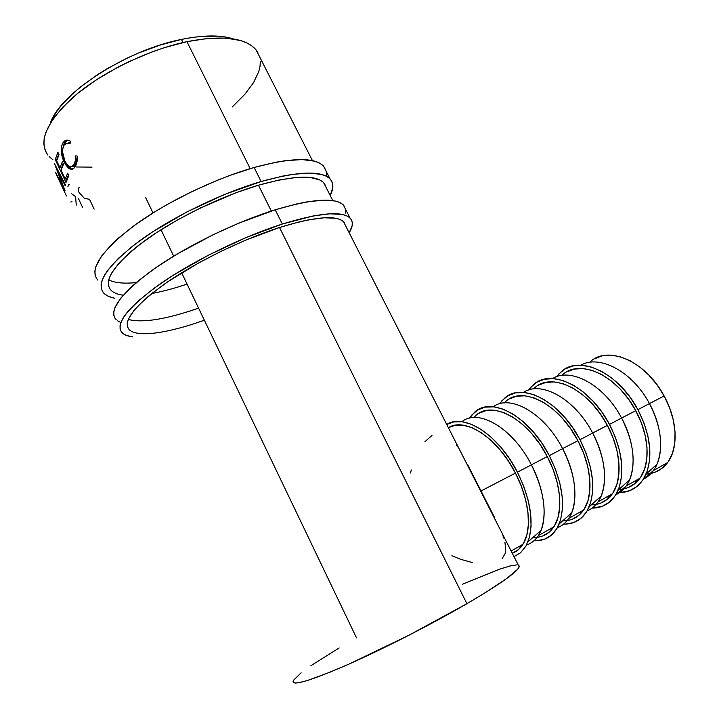 <?xml version="1.0" encoding="UTF-8"?>
<svg xmlns="http://www.w3.org/2000/svg" width="719" height="719" viewBox="0 0 719 719"><rect width="100%" height="100%" fill="white"/><g stroke="black" fill="none" stroke-linecap="round" stroke-linejoin="round"><path stroke-width="1.08" d="M325.033 168.147L322.714 165.28L319.272 162.952L314.697 161.2L302.214 159.582L285.578 160.661L275.862 162.242L254.113 167.482L261.123 181.521L224.607 194.445L186.967 211.898L152.563 231.886L133.375 245.485L118.24 258.498L107.724 270.308L104.291 275.62L102.089 280.446L101.109 284.769L101.325 288.553L102.691 291.77L105.172 294.404L108.686 296.453L114.663 298.223C109.809 297.307 106.214 295.635 103.86 293.226C95.393 282.944 107.446 265.365 140.007 240.514C172.263 217.057 221.434 193.15 261.123 181.521L254.113 167.482C214.37 178.788 165.298 202.605 133.24 226.26C100.894 251.362 89.066 269.301 97.757 280.086M123.219 295.203C117.565 294.448 113.458 292.768 110.897 290.161C102.97 280.446 114.303 263.936 144.879 240.613C175.13 218.621 221.155 196.206 258.454 185.214C293.649 175.409 315.389 174.564 323.676 182.68L332.798 200.601M177.764 287.088L187.075 284.113C174.384 288.373 162.62 291.501 151.772 293.505M108.713 279.925C114.887 282.927 124.072 283.816 136.268 282.576M326.345 175.319L326.237 171.508M330.084 178.95C333.733 183.03 333.769 188.531 330.183 195.478L332.744 187.875L332.708 184.19L331.567 180.954L329.32 178.213L325.932 176.02L321.42 174.402L309.053 173.054L292.498 174.375L282.819 176.074L261.123 181.521C298.385 171.203 321.375 170.349 330.084 178.95L323.505 166.053C314.58 157.012 291.447 157.488 254.113 167.482L230.089 175.355L217.587 180.181L192.377 191.344L168.003 204.025L156.526 210.739L135.729 224.454L118.59 237.971L111.634 244.451L101.253 256.476L95.753 266.848L94.845 271.297L95.124 275.206L96.553 278.559M324.961 184.379L322.777 181.835L319.533 179.813L309.88 177.431L296.165 177.476L278.81 180.065L258.454 185.214L235.985 192.764L200.691 207.863L177.854 219.735L156.922 232.345L138.938 245.062L131.307 251.264L119.156 262.965L111.454 273.337L109.324 277.894L108.335 281.974L108.47 285.551L109.683 288.607M344.725 206.721L342.603 204.25L339.35 202.327L334.955 200.978L322.804 200.17L306.438 201.994L296.83 203.926L275.224 209.795L282.324 224.031L245.853 237.638L208.034 255.38L173.252 275.233L153.731 288.499L138.219 301.009L127.299 312.199L123.659 317.142L121.259 321.609L120.073 325.536L120.091 328.916L121.277 331.729L123.569 333.949L126.912 335.593L132.682 336.852C127.973 336.294 124.531 335 122.347 332.969C114.564 324.215 127.281 307.777 160.499 283.663C193.339 260.826 242.824 236.641 282.324 224.031L275.224 209.795C235.661 222.081 186.284 246.168 153.632 269.212C120.639 293.577 108.147 310.392 116.154 319.667M195.092 323.379L204.358 320.207C168.632 333.041 137.724 337.831 129.402 329.832C122.122 321.564 134.076 306.114 165.271 283.484C196.071 262.076 242.384 239.409 279.511 227.501C314.527 216.77 335.854 214.828 343.52 221.668L519.172 566.797C517.401 571.92 499.984 584.214 466.928 603.681L279.511 227.501L245.386 240.263L221.704 251.003L198.687 262.92L167.94 281.65L151.403 293.792L144.609 299.535L134.282 310.042L128.485 318.912L127.308 322.633L127.254 325.833L128.297 328.502M128.261 319.452C142.695 323.164 166.134 319.389 198.57 308.127L189.295 311.237M345.632 213.139L345.722 209.696M350 217.974C353.344 221.443 353.074 226.386 349.191 232.812L352.112 225.847L352.274 222.539L351.339 219.69L349.29 217.354L346.091 215.565L341.759 214.352L329.733 213.813L313.457 215.898L282.324 224.031C319.389 212.725 341.947 210.712 350 217.974L343.331 204.915C335.063 197.195 312.361 198.83 275.224 209.795L238.735 223.178L213.435 234.574L177.269 253.969L156.167 267.45L138.677 280.563L131.523 286.773L120.738 298.169L114.842 307.822L113.728 311.893L113.809 315.407L115.058 318.346M117.404 320.71L120.81 322.489M344.689 223.124L342.684 220.967L339.62 219.313L335.494 218.217L324.08 217.785L308.739 219.807L299.733 221.758L279.511 227.501L466.928 603.681L485.756 592.393L506.67 578.525L517.59 569.295L518.956 567.354L519.199 565.979L518.327 565.152M647.253 473.992L646.102 474.073C655.018 473.551 662.199 469.705 667.645 462.551C678.673 448.216 677.451 419.941 664.122 395.971L649.455 403.575C662.855 427.823 664.239 456.295 653.337 470.639L643.442 479.142C649.374 476.14 653.886 471.161 656.977 464.213C663.664 446.832 661.156 426.619 649.455 403.575L637.906 409.65C650.327 434.231 653.059 455.702 646.102 474.064C640.566 486.062 631.686 492.263 619.454 492.677L629.655 490.726L637.07 486.412L643.047 479.762L647.28 470.99L649.563 460.412L649.751 448.458L647.81 435.642L643.802 422.511L637.906 409.65L649.455 403.575C632.567 371.507 599.269 354.215 580.745 365.234C599.269 354.215 632.567 371.507 649.455 403.575L664.122 395.971L657.049 384.827L648.736 374.976L639.551 366.816L629.907 360.659L620.209 356.723L610.853 355.105L602.189 355.824L594.55 358.781M637.385 481.317L633.295 481.964L637.385 481.317M628.559 482.027L627.265 481.937L628.559 482.027M619.922 489.432L618.843 489.495C627.633 489.091 634.679 485.325 639.982 478.189C650.749 463.845 649.23 435.184 635.758 410.684L621.593 418.036C635.129 442.787 636.8 471.655 626.168 485.99L615.815 494.753C621.872 491.913 626.456 486.952 629.565 479.87C636.171 462.362 633.511 441.745 621.593 418.036L609.487 424.399C622.151 449.699 625.045 471.592 618.187 490.088C612.786 501.97 604.068 507.982 592.043 508.126L602.252 506.329L609.541 502.087L615.365 495.463L619.463 486.646L621.602 475.987L621.647 463.89L619.58 450.876L615.473 437.512L609.487 424.399L621.593 418.036C604.302 384.881 570.625 366.987 552.569 378.58C570.625 366.987 604.302 384.881 621.593 418.036L635.758 410.684C616.875 374.482 578.687 358.044 561.863 375.417M610.08 496.622L606.468 497.126L610.08 496.622M600.742 497.027L600.176 496.955L600.742 497.027M592.618 504.855L591.243 504.909C600.059 504.738 607.088 501.035 612.318 493.818C622.807 479.483 620.982 450.427 607.375 425.405L592.672 433.036C606.342 458.327 608.328 487.59 598.001 501.907C595.098 506.077 591.485 509.079 587.162 510.903C593.355 508.27 598.019 503.327 601.147 496.092C607.636 478.468 604.814 457.446 592.672 433.036L579.981 439.713C592.878 465.759 595.961 488.084 589.238 506.697C583.972 518.48 575.425 524.295 563.588 524.133M581.761 512.476L578.669 512.827L581.761 512.476M564.325 520.844L562.662 520.871C571.497 520.942 578.48 517.329 583.63 510.032C593.804 495.724 591.647 466.263 577.905 440.702L562.626 448.62C576.44 474.477 578.768 504.136 568.765 518.426C565.781 522.848 562.006 525.913 557.441 527.62C563.786 525.221 568.531 520.322 571.668 512.926C578.013 495.193 575.002 473.758 562.626 448.62L549.316 455.621C562.465 482.449 565.754 505.214 559.184 523.935C554.07 535.628 545.685 541.227 534.019 540.724M552.372 528.887L549.846 529.112L552.372 528.887M534.981 537.426L533.04 537.399C541.874 537.749 548.804 534.235 553.837 526.856C563.678 512.584 561.171 482.719 547.285 456.583L531.404 464.825C545.353 491.257 548.049 521.329 538.405 535.583C535.349 540.257 531.404 543.375 526.578 544.93C533.094 542.809 537.911 537.965 541.056 530.388C547.231 512.566 544.013 490.709 531.404 464.825L517.437 472.167C530.829 499.804 534.343 523.028 527.98 541.829L541.056 530.388M521.841 545.892L519.954 546.009L521.841 545.892M181.467 39.41C126.508 50.033 60.324 93.003 50.366 123.003L55.875 112.721L60.477 106.484L72.682 93.65L80.169 87.206L97.514 74.641L107.167 68.673L127.856 57.781L138.632 52.99L160.373 44.991L181.467 39.41L183.012 42.52L181.467 39.41L191.452 37.595L200.907 36.444L217.866 36.148L225.191 36.975L233.253 38.916C220.652 34.827 203.387 34.988 181.467 39.41M312.459 160.652L256.135 49.971C245.79 37.667 222.728 34.889 186.931 41.657L250.185 168.632L186.931 41.657C149.112 49.611 104.066 71.181 75.657 95.061C47.121 120.657 37.873 140.681 47.93 155.142M71.801 166.457L75.01 166.862M271.315 211.035L258.454 185.214L271.315 211.035M293.172 680.956C291.986 686.268 309.844 680.974 346.738 665.075C382.688 649.248 431.526 624.29 466.928 603.681L408.868 635.272L349.847 663.7L330.192 672.121L307.84 680.39L298.439 682.789L295.482 683.05L293.685 682.699L293.028 681.774M69.842 140.852L70.354 141.158L70.058 143.719L66.768 143.108L64.171 145.031L62.895 148.087L62.598 152.167L64.89 161.074L66.993 164.552L69.339 166.457L71.621 166.538L73.59 164.849L75.261 161.065L75.765 155.843L77.409 156.122L77.346 159.519L75.926 165.226L74.12 168.003L72.08 169.405L69.015 168.758L65.258 164.256L62.211 156.832L61.259 151.26L61.528 146.254L63.425 142.11L66.301 140.241L69.842 140.852M66.004 182.527L55.237 159.483L57.906 152.311L59.021 154.693L56.648 160.741L59.956 167.833L62.364 161.838L63.479 164.229L61.061 170.196L65.222 179.085L67.676 173.189L68.799 175.589L66.004 182.527L68.799 175.589L67.676 173.189L65.222 179.085L61.061 170.196L63.479 164.229L62.364 161.838L59.956 167.833L56.648 160.741L59.021 154.693L57.906 152.311L55.237 159.483L66.004 182.527M57.439 170.466L65.078 190.715L58.212 178.096L66.427 196.008L55.462 172.335L63.182 186.733L54.491 163.617L65.438 184.891L65.267 185.897L57.439 170.466L57.978 170.295L57.439 170.466L65.267 185.897L65.438 184.891L54.491 163.617L63.47 186.634L55.462 172.335L66.427 196.008L58.212 178.096L65.078 190.715L57.439 170.466M459.917 450.391L480.804 491.077L515.451 473.102L521.374 486.314L525.607 499.678L527.971 512.593L528.393 524.493L526.865 534.873L523.504 543.33L518.489 549.55L512.279 553.262C516.593 551.644 520.134 548.669 522.902 544.337C532.357 530.11 529.472 499.831 515.451 473.102L480.804 491.077L501.386 531.853M472.356 562.555L460.717 559.337L451.865 555.751M504.963 542.477L505.736 550.197L505.187 553.468L502.051 558.816M502.914 535.745L503.722 538.073M515.451 473.102C497.53 437.458 464.869 416.822 448.377 427.706L455.091 425.271L463.09 425.19L471.907 427.643L481.2 432.613L490.601 439.956L499.714 449.42L508.117 460.618L515.451 473.102M456.268 444.791L457.679 446.85M424.911 441.718L431.993 435.462M410.54 473.012L411.286 469.965M356.525 637.888L181.664 272.825M173.674 256.135L161.02 229.721M152.976 212.923L145.597 197.527M494.286 516.988L467.781 464.923M232.156 107.023L244.927 94.225L253.555 82.604L258.804 71.496L260.044 66.265L260.314 61.313M257.824 52.469L255.02 48.685L251.183 45.405L246.311 42.655L240.434 40.498L225.793 38.098L207.728 38.449L186.931 41.657L164.318 47.679L152.662 51.678L129.384 61.448L118.06 67.092L96.759 79.557L78.128 93.021L63.047 106.816L52.119 120.253L45.683 132.718L44.192 138.425L43.823 143.719L44.569 148.536L46.376 152.85M49.207 156.625L52.99 159.852M76.421 166.988L92.041 167.123M516.494 564.918L509.825 566.033L499.651 569.151L462.317 584.313M339.143 647.927L310.878 665.722M301.135 672.822L293.496 680.282M68.449 142.901L70.147 142.91L68.017 143.027M64.171 145.031L65.24 143.872L70.058 143.719L70.354 141.158C68.134 139.828 66.166 139.81 64.44 141.113L63.101 142.542C60.333 147.674 60.684 154.19 64.153 162.108L69.015 168.758L73.608 168.507L74.731 167.257C76.627 164.759 77.526 161.047 77.409 156.122L75.765 155.843C75.81 159.798 75.082 162.8 73.59 164.849L72.682 165.855C70.049 167.824 67.451 166.224 64.89 161.074C62.104 154.585 61.87 149.237 64.171 145.031M71.963 166.377L75.288 164.57L73.59 164.849L75.288 164.57L77.418 156.311L76.241 162.934L73.347 166.224M72.664 169.163L70.777 168.39L69.015 168.758L70.777 168.39L68.269 165.819L72.331 169.109M65.285 161.865L64.153 162.108L65.285 161.865M63.038 147.503L64.809 142.29L63.101 142.542L64.809 142.29L67.55 140.151L64.324 143.072L63.038 147.503M61.762 167.329L59.956 167.833L61.762 167.329L63.164 163.546L61.762 167.329M67.029 178.573L65.222 179.085L67.029 178.573L68.458 174.861L67.029 178.573M66.858 179.957L66.31 178.779L66.858 179.957M61.582 168.659L61.052 167.527L61.582 168.659M57.152 159.187L55.237 159.483L57.044 158.971L58.724 154.055L57.152 159.187M71.954 201.635L70.75 201.994M68.817 184.693L69.321 184.81M67.919 186.607L68.53 184.666M76.241 205.14L75.639 196.709L71.711 193.797M82.577 207.378L78.524 198.705M94.144 209.121L89.533 199.298L84.465 198.417L79.099 192.503C77.823 189.735 77.886 188.09 79.279 187.578M542.674 535.988L549.28 532.105L554.475 525.841L558.016 517.41L559.715 507.111L559.463 495.355L557.234 482.647L553.118 469.525L547.285 456.583L531.404 464.825C512.773 427.904 478.045 408.015 461.922 421.711C478.045 408.015 512.773 427.904 531.404 464.825L517.437 472.167C498.483 434.519 464.016 412.895 446.733 424.471L453.788 421.864L462.2 421.747L471.475 424.3L481.281 429.504L491.194 437.224L500.81 447.182L509.69 458.992L517.437 472.167L523.684 486.116L528.15 500.217L530.64 513.842L531.071 526.389L529.445 537.327L525.877 546.224L520.565 552.749L513.995 556.632M479.393 413.101L486.475 410.459L494.636 410.225L503.588 412.49L512.998 417.227L522.47 424.309L531.602 433.485L540.005 444.396L547.285 456.583C527.279 417.038 488.893 398.587 474.073 417.478M572.162 519.28L578.921 515.307L584.286 509.016L587.998 500.604L589.859 490.394L589.751 478.782L587.657 466.263L583.657 453.374L577.905 440.702L562.626 448.62C544.472 413.057 510.077 393.868 493.216 406.774C510.077 393.868 544.472 413.057 562.626 448.62L549.316 455.621C529.31 416.193 491.499 396.07 474.72 412.095L469.498 418.134L471.718 415.097L477.767 409.929L485.199 407.116L493.782 406.837L503.21 409.192L513.114 414.153L523.108 421.595L532.752 431.256L541.623 442.76L549.316 455.621L555.472 469.282L559.822 483.123L562.159 496.541L562.411 508.935L560.604 519.783L556.848 528.654L551.347 535.224L544.373 539.286L536.257 540.76M509.474 398.91L516.718 396.178L525.032 395.81L534.1 397.904L543.6 402.424L553.127 409.255L562.285 418.161L570.67 428.785L577.905 440.702C558.304 402.352 519.963 384.602 504.387 402.928M501.637 401.013L507.857 395.801L515.469 392.898L524.205 392.475L533.759 394.641L543.762 399.378L553.819 406.559L563.489 415.933L572.342 427.14L579.981 439.713L586.048 453.087L590.272 466.694L592.474 479.906L592.573 492.147L590.587 502.905L586.65 511.748L580.979 518.354L573.843 522.506L565.574 524.124M499.48 403.826L504.963 397.805C522.362 382.005 560.29 401.328 579.981 439.713L592.672 433.036C574.957 398.721 540.913 380.198 523.414 392.412C540.913 380.198 574.957 398.721 592.672 433.036L607.375 425.405C588.142 388.179 549.873 371.094 533.633 388.916M530.505 387.424L536.895 382.175L544.651 379.183L553.531 378.634L563.193 380.63L573.286 385.15L583.388 392.08L593.067 401.184L601.902 412.113L609.487 424.399C590.11 387.011 552.138 368.443 534.163 384.009L528.402 390.066M600.59 503.165L607.483 499.112L613.001 492.803L616.857 484.426L618.87 474.297L618.906 462.829L616.947 450.498L613.046 437.835L607.375 425.405L600.194 413.767L591.827 403.404L582.651 394.758L573.079 388.161L563.498 383.838L554.322 381.924L545.883 382.409L538.495 385.222M556.299 376.828L562.384 370.689C580.871 355.357 618.843 373.215 637.906 409.65L630.374 397.634L621.567 386.984L611.878 378.131L601.74 371.435L591.575 367.112L581.815 365.288L572.818 365.953L564.918 369.027L558.375 374.302M628.011 487.626L635.03 483.51L640.683 477.173L644.682 468.833L646.83 458.794L646.992 447.461L645.15 435.31L641.348 422.871L635.758 410.684L628.631 399.288L620.29 389.186L611.105 380.782L601.488 374.41L591.854 370.285L582.579 368.514L574.023 369.126L566.509 372.011M655.44 472.077L662.585 467.889L668.364 461.544L672.49 453.24L674.773 443.29L675.06 432.101L673.326 420.13L669.632 407.907L664.122 395.971C645.419 360.435 606.89 344.761 589.697 362.322M667.645 462.551L653.337 470.639M646.102 474.064L656.977 464.213M639.982 478.189L626.168 485.99M618.187 490.088L629.565 479.87M612.318 493.818L598.001 501.907M589.238 506.697L601.147 496.092M583.63 510.032L568.765 518.426M559.184 523.935L571.668 512.926M553.837 526.856L538.405 535.583M522.902 544.337L511.128 550.997M74.416 165.541L72.682 165.855M66.112 140.915L64.44 141.122"/></g></svg>

